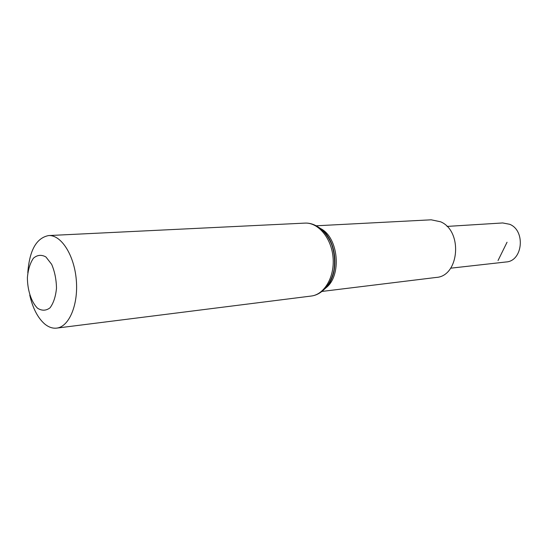<?xml version="1.0" encoding="UTF-8"?>
<svg xmlns="http://www.w3.org/2000/svg" width="548" height="548" viewBox="0 0 548 548"><rect width="100%" height="100%" fill="white"/><g stroke="black" fill="none" stroke-linecap="round" stroke-linejoin="round"><path stroke-width="0.82" d="M316.388 225.783L431.166 219.81L440.571 221.776C463.067 231.023 459.272 276.308 436.187 277.446L322.108 291.42M37.497 308.188C31.332 302.078 27.407 290.077 27.4 277.562C28.133 269.486 30.147 263.026 33.442 258.183C37.305 254.895 41.463 254.478 45.909 256.95L51.663 264.335C54.718 271.513 56.328 279.487 56.492 288.234C55.663 296.605 53.505 303.133 50.026 307.832C46.025 310.832 41.847 310.956 37.497 308.188M27.804 272.726C29.469 250.333 36.408 237.948 48.621 235.565C61.081 234.667 74.199 254.95 76.282 279.781C78.522 304.592 69.117 326.841 56.684 328.115C52.478 328.588 48.375 327.115 44.374 323.704C37.572 317.525 32.695 307.997 29.75 295.119M447.017 226.42L502.694 222.954L509.674 224.283C525.799 230.598 522.778 261.197 506.099 261.971L450.655 268.191M498.043 260.519L507.044 242.237M320.655 228.598C338.657 237.524 342.014 276 325.827 287.912M304.866 223.111C318.155 222.262 331.444 237.99 333.047 257.402C334.828 276.795 324.464 294.584 311.223 296.043C325.683 294.345 336.376 276.356 334.595 257.265C333.047 238.154 319.402 222.289 304.866 223.111L48.621 235.565M316.778 226.488C337.342 234.702 341.205 279.014 322.375 290.659M325.711 233.729C335.931 244.949 338.041 269.164 329.917 281.987M56.684 328.115L311.223 296.043"/></g></svg>
